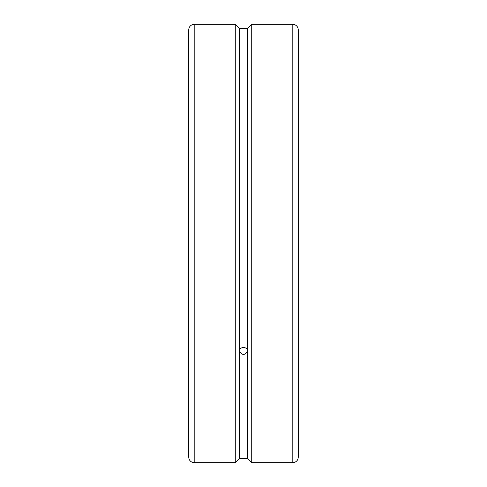 <?xml version="1.0" encoding="UTF-8"?>
<svg xmlns="http://www.w3.org/2000/svg" width="487" height="487" viewBox="0 0 487 487"><rect width="100%" height="100%" fill="white"/><g stroke="black" fill="none" stroke-linecap="round" stroke-linejoin="round"><path stroke-width="0.73" d="M292.809 24.35L292.809 462.65L251.718 462.65L251.718 24.35L292.809 24.35C296.139 24.673 297.965 26.499 298.288 29.829L298.288 436.626M194.191 462.65L194.191 24.35L235.282 24.35L235.282 462.65L194.191 462.65C190.861 462.327 189.035 460.501 188.713 457.171L188.713 390.142M194.191 24.35C190.861 24.673 189.035 26.499 188.713 29.829L188.713 457.171M251.718 24.35L247.609 28.459L239.391 28.459L235.282 24.35M235.282 462.65L239.391 458.541L247.609 458.541L251.718 462.65M239.391 28.459L239.391 351.017C239.634 348.856 241.004 347.663 243.5 347.444C245.996 347.663 247.366 348.856 247.609 351.017C244.87 355.589 242.13 355.589 239.391 351.017L239.391 458.541M247.609 28.459L247.609 458.541M298.288 243.5L298.288 457.171C297.965 460.501 296.139 462.327 292.809 462.65M188.713 50.374L188.713 243.5"/></g></svg>
